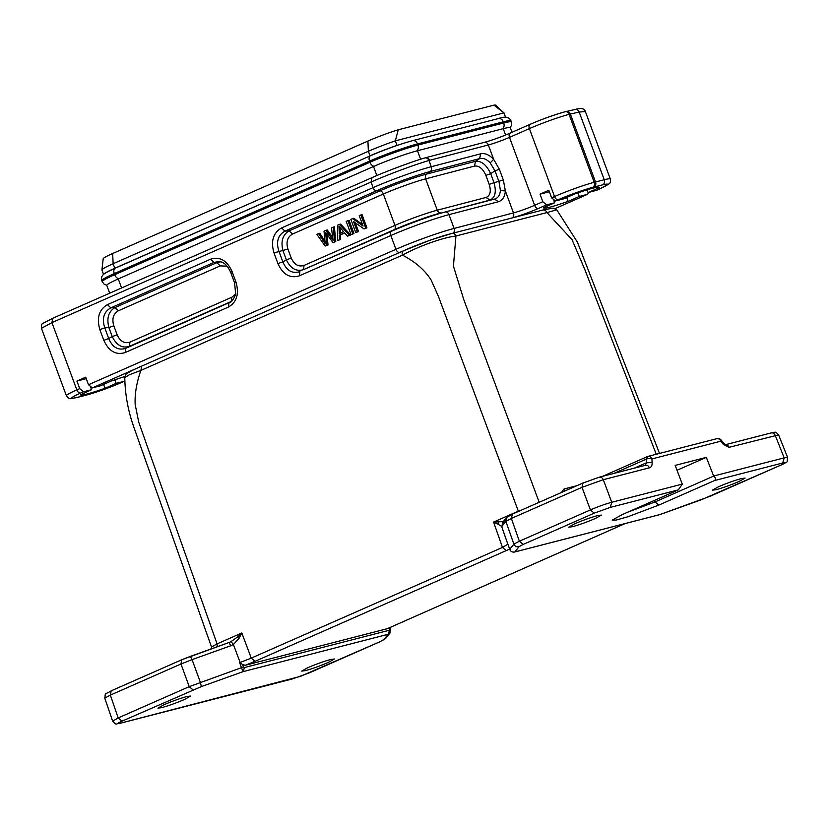 <?xml version="1.0" encoding="UTF-8"?>
<svg xmlns="http://www.w3.org/2000/svg" width="829" height="829" viewBox="0 0 829 829"><rect width="100%" height="100%" fill="white"/><g stroke="black" fill="none" stroke-linecap="round" stroke-linejoin="round"><path stroke-width="1.24" d="M403.298 250.866L403.516 250.793C417.256 244.472 440.955 235.985 451.608 233.56C453.453 233.032 454.893 233.84 455.929 236.006C442.769 237.508 417.92 246.472 402.5 255.145L140.889 370.397L129.251 374.822L124.775 377.578L125.407 375.164C124.692 374.812 128.599 371.734 141.666 366.117L403.277 250.876L430.717 239.954L452.002 233.426L542.995 209.996L553.078 208.089L556.767 209.81L577.492 242.317L659.511 453.411M389.433 630.216L244.41 667.563L243.177 671.614L388.2 634.268L389.879 633.128L390.521 629.18L389.827 629.273L388.2 634.247M390.5 629.242L390.024 632.952M721.085 440.116L720.888 441.204C719.79 439.069 718.36 438.272 716.536 438.769M778.607 434.883L729.095 447.308L723.209 444.261L720.847 441.183L651.915 458.934A4.041 1.751 176.5 0 0 646.237 459.152L647.998 456.385A4.041 4.041 0 0 0 647.376 456.592L647.615 456.52C649.428 456.012 650.869 456.82 651.915 458.934L652.143 462.561C652.236 465.452 651.345 467.204 649.449 467.815C648.361 465.691 646.931 464.882 645.149 465.401L645.387 465.318M627.47 512.281L655.045 501.928L654.464 500.395M710.391 496.156L659.915 514.571M659.729 514.622L514.85 551.938L519.068 546.643C516.726 547.171 515.006 546.363 513.897 544.218M385.609 638.403L384.024 639.553M388.2 634.268L383.982 639.563L379.869 641.76L300.481 676.35L120.381 723.199C116.371 724.121 116.91 723.448 121.998 721.168L201.374 686.588L200.359 682.34M112.682 721.116L118.174 717.945L189.23 686.65L243.446 666.962L242.628 664.63M330.719 659.48C323.683 661.428 316.004 664.174 307.694 667.728L301.694 671.107L305.373 670.64C312.409 668.692 320.087 665.936 328.398 662.392L334.398 659.014L330.719 659.48M634.226 468.178L646.465 462.789L652.143 462.561M613.843 473.432L646.237 459.152L646.465 462.789L645.149 465.401M508.343 545.409L509.731 549.347L513.876 544.145L519.368 541.213L590.424 509.918C598.103 506.592 605.201 504.042 611.74 502.281L682.277 484.115L675.169 465.39L706.318 457.37L713.655 476.074C715.728 477.742 716.018 479.235 714.546 480.551L782.669 463.007C786.69 462.095 786.151 462.769 781.053 465.028L710.007 496.333M677.024 470.271L706.318 457.37M713.665 476.105L655.045 501.928L658.858 505.079L714.546 480.551M787.529 457.432L784.182 457.877L775.25 435.422C774.193 433.308 772.763 432.51 770.939 433.007M729.095 447.308C728.007 445.173 726.567 444.375 724.784 444.893M778.566 434.904C774.618 430.406 775.416 432.831 771.343 432.873L725.23 444.748M723.209 444.261L723.458 443.194M590.445 509.98L594.238 513.13L610.227 507.41L678.35 489.866L622.662 514.405L612.185 520.104L616.02 520.115L627.854 516.768L658.858 505.079M682.308 484.157L678.35 489.866M701.603 499.638L781.053 465.028M741.447 478.54C734.411 480.488 726.732 483.234 718.432 486.789L712.422 490.167L716.101 489.701C723.147 487.753 730.815 485.006 739.126 481.452L745.126 478.074L741.447 478.54M118.184 717.955L110.361 695.106L111.159 690.858C103.542 695.531 105.915 691.687 104.806 698.111L110.247 695.148M189.25 686.713L193.043 689.873M186.95 696.495L190.629 696.028L184.629 699.417C176.318 702.961 168.65 705.717 161.603 707.665L157.914 708.132L163.924 704.743C172.225 701.199 179.903 698.453 186.95 696.495M201.374 686.588L243.177 671.614L241.405 667.635M244.41 667.563L243.446 666.962M508.063 544.674L509.762 549.42C510.716 551.617 512.405 552.456 514.85 551.938M509.721 549.358L510.426 549.358L509.721 549.358M519.068 546.632L523.182 544.435L519.389 541.285M506.592 517.483L512.395 514.125L511.369 518.446L581.989 487.338L603.294 479.701L611.74 502.291M597.678 515.565L601.367 515.089L595.357 518.477C587.056 522.021 579.378 524.778 572.331 526.726L568.653 527.192L574.652 523.814C582.953 520.26 590.631 517.514 597.678 515.565M656.257 454.251L584.891 269.705L572.031 239.664L546.922 212.576L556.746 209.82M561.388 492.509L564.021 488.996L576.911 485.68M565.264 490.809L564.021 488.996M182.007 659.666L190.328 656.381L192.079 659.615L180.981 663.998L181.779 659.749L111.148 690.858M241.405 667.614L239.56 662.392L242.596 664.537L245.311 665.283L255.063 661.304L251.249 658.112L240.141 662.464L233.405 644.527L230.752 645.76L229.001 642.527L190.401 656.361M237.498 637.004L231.084 641.573L233.405 644.527L238.928 638.496L241.819 632.983L237.498 637.004A4.041 0.953 38.2 0 0 238.928 638.496M231.094 641.605L229.011 642.558M229.799 642.185L229.105 642.516L229.799 642.185M625.076 523.576L387.785 628.465M387.143 628.734L245.488 665.221M506.56 517.597L505.877 521.379L511.369 518.446L519.368 541.223M513.876 544.156L505.877 521.379L501.98 526.28L502.633 522.498L506.509 517.586M512.156 514.198L582.777 483.089L599.388 477.152L645.542 465.266M501.98 526.28L503.431 521.596L493.587 522.063L498.167 524.291A4.041 3.098 -68.4 0 1 498.633 521.969M539.192 502.291L463.753 299.549L453.432 266.119L455.929 236.006L546.922 212.576C545.886 210.411 544.446 209.592 542.601 210.131L542.964 210.006M518.426 511.441L526.57 507.856M211.519 647.003L217.074 643.884L217.291 646.713M239.56 662.392L240.141 662.464M255.063 661.304L509.628 549.109M507.908 544.176L502.467 547.441L493.587 522.063L518.332 511.161L438.334 296.171L431.184 280.119C424.914 270.171 415.35 261.85 402.5 255.145C401.827 252.845 402.169 251.394 403.516 250.793M498.167 524.291L501.607 526.374L507.949 544.487M141.666 366.128L140.889 370.397C136.578 382.666 134.671 393.993 135.158 404.376L138.702 422.054L217.074 643.884L241.819 632.983L251.249 658.112L502.467 547.441L506.27 550.643M370.387 155.779L115.386 268.119A5.047 3.067 -113.8 0 0 115.262 268.161A5.047 3.067 -113.8 0 0 114.309 273.549A36.331 2.87 159.7 0 0 101.791 280.606C101.418 278.016 101.563 276.492 102.226 276.036C103.014 274.741 103.107 273.694 115.262 268.161L370.511 155.717A5.047 3.067 -113.8 0 1 370.625 155.676A31.575 2.497 159.7 0 1 398.013 145.137L397.018 145.376L395.34 140.847L398.252 129.78L493.949 105.138A27.45 2.166 -20.3 0 1 495.68 105.19L503.97 112.879A32.538 2.57 -20.3 0 1 503.991 112.931A32.538 2.57 -20.3 0 1 504.011 112.993M101.957 270.088A32.538 2.57 -20.3 0 1 101.936 270.036A32.538 2.57 -20.3 0 1 101.926 269.933L103.2 258.752A27.45 2.166 -20.3 0 1 112.671 253.508L367.91 141.075A27.45 2.166 -20.3 0 1 398.252 129.78M493.949 105.138L503.97 112.879L395.34 140.847A32.538 2.57 -20.3 0 0 368.377 151.282L370.055 155.811A32.538 2.57 -20.3 0 1 397.018 145.376M101.926 269.933A32.538 2.57 -20.3 0 1 113.138 263.726L368.377 151.282L367.91 141.075M124.889 376.47L111.532 380.894L100.35 385.827L92.299 387.899L137.541 367.972M505.607 117.324L503.97 112.879M103.615 274.378A32.538 2.57 -20.3 0 1 114.816 268.254L370.604 155.676M588.663 192.421L587.574 194.287L555.171 208.545M546.612 204.867L542.819 201.706L534.622 205.312A4.041 2.456 66.2 0 0 538.415 208.473L546.612 204.867L554.663 202.794L543.492 207.716C543.637 209.146 551.845 207.032 568.124 201.374L579.295 196.442L577.937 192.836M579.295 196.442L587.346 194.369M587.067 189.841L588.093 192.566L596.538 190.328M585.378 111.573L579.191 112.05L604.237 179.748A30.279 2.394 -20.3 0 1 610.32 179.023L585.378 111.573C584.424 108.454 581.077 107.729 575.336 109.418L566.031 111.542C567.896 111.034 569.336 111.863 570.352 114.029L595.491 181.965C596.289 183.841 595.782 185.53 593.947 187.033L602.662 184.826C610.548 183.043 609.294 184.535 598.901 189.281L596.155 190.494M599.087 187.157L599.274 187.644L588.093 192.566M568.124 201.374L566.673 197.499M542.819 201.706L540.031 194.152L548.829 190.276L551.617 197.83L555.409 200.981L563.461 198.908L574.642 193.986C590.911 188.328 599.129 186.214 599.274 187.644L599.357 187.333M554.663 202.794L553.896 200.67M540.031 194.152L549.368 191.748M80.299 394.936L91.553 389.703L83.501 391.775L79.708 388.614L76.921 381.071L85.719 377.185L88.506 384.739L92.299 387.899M91.553 389.703L90.786 387.578M114.827 379.744L116.184 383.361L105.014 388.283L103.563 384.407M124.837 379.071L123.956 376.749M499.369 169.261L495.006 170.836L490.695 173.665C486.53 164.878 481.483 160.753 475.535 161.292L426.697 174.059L430.23 171.52A4.041 3.15 -104.6 0 0 431.267 166.722L480.654 153.821L479.608 158.619C483.183 157.748 486.706 159.178 490.198 162.898L495.006 170.836L498.985 181.613L500.395 190.452L505.369 191.002C504.871 196.825 502.54 200.4 498.374 201.737L448.986 214.638L454.095 228.431L513.472 212.908L505.369 191.002L503.358 180.038L499.369 169.261L493.649 159.323L488.333 144.971A16.145 1.275 159.7 0 0 509.493 137.376L534.622 205.312A16.145 1.275 -20.3 0 1 513.472 212.908A4.041 3.15 75.4 0 1 511.97 217.965C520.135 215.675 528.954 212.514 538.415 208.473M498.374 201.737L494.581 199.084L445.194 211.986A4.041 3.15 75.4 0 1 448.986 214.638A44.414 3.503 159.7 0 0 390.822 235.529L299.29 275.85C290.077 278.668 282.958 274.586 277.933 263.601L282.834 261.819L278.886 251.135C275.933 241.788 277.953 235.125 284.948 231.136L376.48 190.815L379.972 190.836L289.093 230.866C282.627 234.814 280.596 241.477 283.031 250.866M273.984 252.918C270.617 241.208 273.145 232.887 281.57 227.934L284.948 231.136L289.093 230.866L292.471 234.079C287.414 237.042 285.891 242.047 287.922 249.073L273.984 252.918L277.933 263.601M125.169 352.553C115.956 355.372 108.837 351.299 103.812 340.315L108.713 338.522L104.765 327.838L99.863 329.631C96.496 317.921 99.024 309.59 107.449 304.637L110.827 307.849L214.037 262.378L219.136 261.56C223.654 261.788 227.478 265.332 230.628 272.192L234.576 282.876L235.612 293.518C236.338 293.746 232.182 302.284 230.255 302.191L125.801 348.315C118.205 350.688 112.506 347.424 108.713 338.522L112.236 336.574C116.485 345.237 122.174 348.501 129.324 346.367L125.801 348.315L125.169 352.553L228.379 307.082L229.011 302.844L231.229 301.476L129.324 346.377L129.946 342.128L231.861 297.238L235.488 294.108M107.449 304.637L210.659 259.166C219.872 256.348 226.991 260.43 232.016 271.415L231.125 272.171M232.016 271.415L235.964 282.098C239.343 293.808 236.814 302.139 228.379 307.082M76.921 381.071L86.257 378.656M80.382 394.625C80.527 396.055 88.734 393.941 105.014 388.283M116.184 383.361L124.236 381.288L121.355 382.552C112.651 386.511 93.76 393.288 86.848 394.925L76.993 397.464C68.952 399.298 70.164 397.827 80.62 393.039L83.501 391.775M124.92 380.863L124.236 381.288M109.687 293.197L106.796 285.404A33.305 2.632 -20.3 0 1 118.267 278.938L373.506 166.505A33.305 2.632 -20.3 0 1 417.484 150.743L503.265 128.661A33.305 2.632 -20.3 0 1 510.301 127.759L511.98 132.308M566.404 111.407L565.14 111.739C554.3 114.765 542.643 118.951 530.166 124.288L510.26 133.065C500.944 137.034 492.333 140.132 484.426 142.339A4.041 3.15 75.4 0 0 484.053 142.474C492.208 140.184 501.027 137.023 510.488 132.982A4.041 2.456 66.2 0 0 510.26 133.065A4.041 2.456 66.2 0 0 509.493 137.376L529.399 128.599A4.041 2.456 -113.8 0 1 530.166 124.288A4.041 2.456 -113.8 0 1 530.394 124.215C539.13 120.246 557.73 113.573 564.767 111.874A4.041 3.15 75.4 0 1 565.14 111.739A4.041 3.15 75.4 0 1 569.057 114.361L594.186 182.307A30.279 2.394 159.7 0 0 554.528 196.546L529.399 128.599A30.279 2.394 159.7 0 1 569.057 114.361L579.191 112.05C578.176 109.894 576.735 109.065 574.87 109.573M480.654 153.821C484.975 152.93 489.307 154.764 493.649 159.323L490.198 162.898M500.395 190.452C500.022 195.167 498.084 198.048 494.581 199.084L489.887 200.09C495.172 197.789 496.561 191.976 494.032 182.681L503.358 180.038M235.964 282.098L235.073 282.855M210.659 259.166L214.037 262.378L216.887 262.679L220.628 261.84M104.765 327.838C101.801 318.491 103.822 311.828 110.827 307.849L114.972 307.58C108.506 311.517 106.475 318.181 108.91 327.569L104.765 327.838M425.194 157.862L424.635 158.028C416.22 160.121 382.77 172.608 371.993 177.655L371.04 182.038L51.937 322.605L41.45 328.315L66.403 395.765A30.279 2.394 -20.3 0 1 76.828 389.889L79.708 388.614M299.29 275.85L299.922 271.611C292.326 273.984 286.627 270.72 282.834 261.819L286.357 259.871C290.606 268.534 296.305 271.798 303.445 269.663L391.454 231.291A4.041 2.456 66.2 0 0 390.822 235.529L395.93 249.311A4.041 2.456 66.2 0 0 399.599 252.493M425.339 157.821C427.163 157.323 428.593 158.152 429.64 160.308L488.333 144.971A4.041 3.15 75.4 0 0 484.426 142.339L425.723 157.686M287.922 249.073L291.259 258.078C294.264 264.679 298.544 267.125 304.067 265.425L303.445 269.663L394.324 229.633A4.041 2.456 66.2 0 0 394.946 225.395A32.3 2.549 -20.3 0 1 437.256 210.203A4.041 3.15 75.4 0 0 441.049 212.856A35.668 2.819 159.7 0 0 394.324 229.633L391.454 231.291A41.035 3.243 159.7 0 1 445.194 211.986L489.887 200.09L486.095 197.437C490.271 195.654 491.307 191.292 489.203 184.38L494.032 182.681L490.695 173.665L485.867 175.365C482.934 168.66 479.152 165.572 474.499 166.09L475.535 161.292L479.608 158.619L430.23 171.52A41.035 3.243 -20.3 0 0 376.48 190.815A4.041 2.456 66.2 0 1 373.102 187.613A44.414 3.503 -20.3 0 1 431.267 166.722L428.966 160.505L429.64 160.308M227.125 266.161L220.265 265.891L118.35 310.782C113.293 313.756 111.77 318.75 113.801 325.776L117.138 334.792C120.143 341.382 124.423 343.828 129.946 342.128M281.57 227.934L373.102 187.613L371.04 182.038C382.128 177.054 410.065 166.028 428.966 160.505C427.899 158.36 426.458 157.531 424.635 158.028M325.103 246.068L326.823 245.311L325.59 232.338L332.957 242.607L334.584 241.892L333.185 227.146L331.486 227.892L333.071 240.41L326.056 230.286L324.025 231.177L325.237 243.85L318.564 233.581L316.844 234.338L325.103 246.068L328.015 245.001L326.989 233.747M326.823 245.311L328.015 245.001M332.957 242.607L335.786 241.581L334.377 226.835L333.185 227.146M334.584 241.892L335.786 241.581M332.657 237.446L327.258 229.975L326.056 230.286M323.704 241.384L324.906 241.084L319.766 233.27L318.564 233.581M343.548 231.633L339.237 233.529L338.957 226.213L343.548 231.633M340.439 233.218L340.377 227.985M337.579 240.565L339.362 239.778L339.279 235.167L344.595 232.825L347.558 236.172L349.465 235.332L339.382 224.41L337.569 225.208L337.579 240.565L340.564 239.477L340.481 234.856L344.729 232.98M339.362 239.778L340.564 239.477M339.279 235.167L340.481 234.856M347.558 236.172L350.667 235.021L340.584 224.099L339.382 224.41M349.465 235.332L350.667 235.021M351.102 234.617L353.983 233.56L349.092 220.348L347.9 220.659L346.211 221.405L351.102 234.617L353.983 233.56M352.781 233.871L347.9 220.659M355.724 232.576L357.34 231.861L353.496 221.478L364.014 228.928L365.734 228.162L360.853 214.949L359.237 215.664L363.071 226.037L352.563 218.607L350.843 219.364L355.724 232.576L358.532 231.56L355.278 222.742M357.34 231.861L358.532 231.56M364.014 228.928L366.936 227.851L362.045 214.649L360.853 214.949M365.734 228.162L366.936 227.851M362.501 224.472L353.765 218.296L352.563 218.607M118.205 718.018L121.998 721.178M611.761 502.343L610.227 507.41M713.634 476.033L784.182 457.867M784.203 457.94L782.669 462.996M781.467 464.851L781.291 464.945C788.742 460.24 786.711 464.333 787.54 457.421M110.361 695.106L180.981 663.998L189.23 686.65M389.205 627.667L389.827 629.273M583.015 483.017L581.989 487.338L590.424 509.928M598.994 477.286C600.818 476.789 602.248 477.587 603.305 479.701L649.449 467.815M523.182 544.435L594.238 513.141M230.752 645.76L192.079 659.615L200.338 682.277M504.374 521.223L505.721 519.524M416.759 150.93A5.047 3.99 -104.4 0 0 417.94 145.054L417.515 143.925A36.331 2.87 159.7 0 0 369.547 161.116A5.047 3.067 -113.8 0 1 370.511 155.717C385.63 149.261 399.651 144.236 412.593 140.65L498.374 118.568C505.058 116.133 509.255 116.899 510.975 120.858A36.331 2.87 159.7 0 0 503.307 121.832A5.047 3.99 -104.4 0 0 498.374 118.568M374.076 166.246A5.047 3.067 -113.8 0 1 369.962 162.246L369.547 161.116L114.309 273.549L114.723 274.689A36.331 2.87 159.7 0 0 102.216 281.736L104.267 284.316L106.806 285.217M118.837 278.689A5.047 3.067 -113.8 0 1 114.723 274.689L369.962 162.246A36.331 2.87 159.7 0 1 417.94 145.054L503.721 122.972L503.307 121.832L417.515 143.925A5.047 3.99 -104.4 0 0 412.593 140.65M502.55 128.837A5.047 3.99 -104.4 0 0 503.721 122.972A36.331 2.87 159.7 0 1 511.389 121.998L511.514 125.293L510.177 127.625M112.671 253.508L113.138 263.726L114.816 268.254L115.366 268.119M598.901 189.281A4.041 2.456 66.2 0 0 599.129 189.209L608.963 183.914C610.185 183.427 610.641 181.789 610.32 179.023M88.506 384.739L395.93 249.311A44.414 3.503 159.7 0 1 454.095 228.431A4.041 3.15 75.4 0 1 453.183 233.125M507.628 219.105L511.97 217.965M555.409 200.981L558.321 199.706C566.984 195.768 585.72 189.043 592.694 187.364L593.947 187.033M592.694 187.364A4.041 3.15 -104.6 0 0 594.186 182.307L604.237 179.748A4.041 3.233 75.8 0 1 602.662 184.826M551.617 197.83L554.528 196.546A4.041 2.456 66.2 0 0 558.321 199.706M371.993 177.655L52.714 318.295L51.937 322.605L76.828 389.889A4.041 2.456 66.2 0 0 80.62 393.039M103.812 340.315L99.863 329.631M417.484 150.743L420.614 159.23M505.617 135.013L503.265 128.661M66.403 395.765C69.947 399.754 68.558 398.936 76.589 397.609A4.041 3.212 -104.3 0 0 76.993 397.464M81.48 396.355L86.465 395.06A4.041 3.171 -104.5 0 0 86.848 394.925M373.506 166.505L376.853 175.551M121.604 287.953L118.267 278.938M117.138 334.792L112.236 336.574L108.9 327.569L113.801 325.776M118.35 310.782L114.972 307.58L216.887 262.679L220.265 265.891M291.259 258.078L286.357 259.871L283.021 250.866M489.203 184.38L485.867 175.365M474.499 166.09L425.65 178.857A32.3 2.549 159.7 0 0 383.35 194.038A4.041 2.456 66.2 0 0 379.972 190.836A35.668 2.819 -20.3 0 1 426.697 174.059A4.041 3.15 -104.6 0 0 425.65 178.857L437.256 210.203L486.095 197.437M231.861 297.238L231.229 301.476M304.067 265.425L394.946 225.395L383.35 194.038L292.471 234.079M325.787 234.058L326.647 233.84M330.346 236.172L331.548 235.861M339.196 229.042L340.398 228.731M725.168 444.758L721.137 440.085A4.041 4.041 0 0 0 716.93 438.634L647.998 456.385M209.405 649.532L211.747 648.506M385.661 638.413L380.107 641.677L309.051 672.982L292.43 678.93L119.998 723.334C115.987 723.22 116.734 726.111 112.651 721.033M778.618 434.883L787.55 457.328M602.61 476.323L647.376 456.592M104.765 698.132L112.578 720.971M389.806 627.356L390.49 629.138M514.54 552.041L659.563 514.695M514.664 551.979C512.312 552.404 510.654 551.544 509.711 549.399M229.042 642.506L181.769 659.749M625.19 523.545L387.796 628.465M582.777 483.1L599.398 477.152M211.727 648.703L211.509 647.024M211.488 646.952L133.5 426.179C127.977 410.365 125.065 394.169 124.775 377.578M229.291 642.423L229.809 642.195M510.975 120.858L511.389 121.998M101.791 280.606L102.216 281.736M101.936 270.036L103.563 274.43M503.991 112.931L505.617 117.324M555.202 208.556L587.574 194.297M596.383 190.411L599.129 189.209M76.589 397.609L81.47 396.355M124.464 381.205L121.583 382.47C109.013 387.848 97.304 392.044 86.465 395.06M52.714 318.295L42.942 323.383C41.73 323.662 41.232 325.31 41.45 328.315M424.945 157.914C412.293 161.541 387.174 170.909 371.806 177.727M659.894 514.591L701.645 499.638M385.754 638.299L389.827 633.18"/></g></svg>
